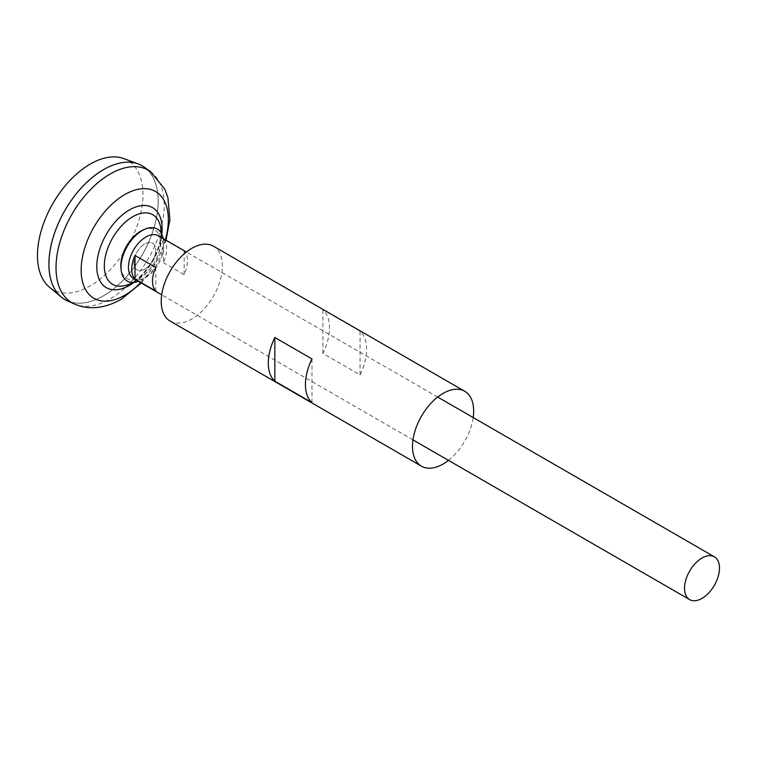 <?xml version="1.0" encoding="UTF-8"?>
<svg xmlns="http://www.w3.org/2000/svg" width="757" height="757" viewBox="0 0 757 757"><rect width="100%" height="100%" fill="white"/><g stroke="black" fill="none" stroke-linecap="round" stroke-linejoin="round"><path stroke-width="0.57" stroke-dasharray="3.79 2.84" d="M144.833 269.142A15.452 8.923 -60 0 1 133.913 262.84A15.452 8.923 -60 0 1 144.833 243.915A15.452 8.923 -60 0 1 155.762 250.217A15.452 8.923 -60 0 1 144.833 269.142A15.452 8.923 -60 0 1 133.913 262.84A15.452 8.923 -60 0 1 144.833 243.915A15.452 8.923 -60 0 1 155.762 250.217A15.452 8.923 -60 0 1 144.833 269.142M158.289 235.749A24.716 14.269 -60 0 1 162.074 255.563A24.716 14.269 -60 0 1 145.931 277.346A24.716 14.269 -60 0 1 133.573 278.567M123.618 158.563A74.602 43.073 -60 0 1 139.894 216.786A74.602 43.073 -60 0 1 90.215 285.9A74.602 43.073 -60 0 1 49.385 287.14M103.548 169.634A77.223 44.587 -60 0 1 142.146 165.811A77.223 44.587 -60 0 1 153.983 227.687A77.223 44.587 -60 0 1 103.539 295.732A77.252 44.597 -60 0 1 64.922 299.592A77.223 44.587 -60 0 1 48.94 264.221M144.36 167.202A77.252 44.597 -60 0 1 153.406 229.74A77.252 44.597 -60 0 1 103.558 295.769A77.223 44.587 -60 0 1 64.951 299.573A77.223 44.587 -60 0 1 53.113 237.698A77.223 44.587 -60 0 1 103.558 169.653A77.223 44.587 -60 0 1 142.174 165.821A77.223 44.587 -60 0 1 154.012 227.706A77.223 44.587 -60 0 1 103.558 295.75A77.252 44.597 -60 0 1 67.241 300.775M142.174 165.792A77.252 44.597 -60 0 1 154.002 227.696A77.252 44.597 -60 0 1 103.539 295.76A77.223 44.587 -60 0 1 64.932 299.564L64.951 299.573M161.146 233.128A40.187 23.202 -60 0 1 132.73 282.352A40.187 23.202 -60 0 1 127.214 284.906L131.756 282.787C139.364 278.349 146.271 270.892 152.488 260.427C158.175 249.876 162.083 239.723 160.598 227.072A40.187 23.202 -60 0 1 161.146 233.128M163.408 262.622L184.169 274.602A24.716 14.269 120 0 0 184.169 251.069L163.408 239.089A24.716 14.269 -60 0 1 163.408 262.622L163.408 239.089M155.762 291L155.762 267.467M184.169 274.602L184.169 251.069M142.988 230.014A28.009 16.171 -60 0 1 160.427 242.656A28.009 16.171 -60 0 1 140.622 276.967A28.009 16.171 -60 0 1 120.95 268.186M163.162 238.559A30.043 17.345 -60 0 1 142.259 279.57A30.043 17.345 -60 0 1 138.436 281.377M170.183 321.11A43.263 24.981 120 0 0 203.519 309.528A43.263 24.981 120 0 0 222.407 265.991A43.263 24.981 120 0 0 213.446 246.186M366.615 349.251A43.263 24.981 120 0 0 360.058 331.178L322.908 309.736A43.263 24.981 120 0 1 329.465 327.8A43.263 24.981 120 0 1 322.908 353.434L360.058 374.885A43.263 24.981 120 0 0 366.615 349.251M448.475 460.379A43.263 24.981 120 0 0 473.201 417.561M311.988 402.639L311.988 358.932M322.908 353.434L322.908 309.736M360.058 374.885L360.058 331.178M150.511 171.631A76.495 44.161 -60 0 1 159.472 233.553A76.495 44.161 -60 0 1 110.115 298.939A76.495 44.161 -60 0 1 74.148 303.898M161.809 234.159A46.205 26.675 -60 0 1 133.951 282.418M165.338 239.818A61.648 35.588 -60 0 1 140.613 282.635M412.972 439.883L161.705 294.814M133.033 282.465A51.135 51.135 0 0 0 161.392 233.336M141.285 283.023L156.027 262.991L166.001 240.206M437.697 397.065L186.421 251.996"/><path stroke-width="1.14" d="M161.705 294.814L133.573 278.567A24.716 14.269 -60 0 1 129.778 258.762A24.716 14.269 -60 0 1 145.931 236.979A24.716 14.269 -60 0 1 158.289 235.749L186.421 251.996M135.001 255.488L155.762 267.467A24.716 14.269 120 0 0 155.762 291L135.001 279.021A24.716 14.269 -60 0 1 135.001 255.488L135.001 279.021M702.004 598.39A24.716 14.269 -60 0 1 689.646 599.62A24.716 14.269 -60 0 1 685.861 579.805A24.716 14.269 -60 0 1 702.004 558.023A24.716 14.269 -60 0 1 714.362 556.802A24.716 14.269 -60 0 1 718.156 576.607A24.716 14.269 -60 0 1 702.004 598.39M64.922 299.592A77.252 44.597 -60 0 1 61.27 297.037L49.385 287.14A74.602 43.073 -60 0 1 42.543 226.428A74.602 43.073 -60 0 1 90.215 164.08A74.602 43.073 -60 0 1 123.618 158.563L138.134 163.9A77.252 44.597 -60 0 1 142.174 165.792M61.27 297.037A77.252 44.597 -60 0 1 54.173 234.178A77.252 44.597 -60 0 1 103.539 169.615A77.223 44.587 -60 0 1 103.548 169.634A77.252 44.597 -60 0 1 144.36 167.202L150.511 171.631A76.495 44.161 -60 0 0 110.115 174.025A76.495 44.161 -60 0 0 59.566 243.451A76.495 44.161 -60 0 0 74.148 303.898L67.241 300.775A77.252 44.597 -60 0 1 52.507 239.732A77.252 44.597 -60 0 1 103.558 169.625M48.94 264.221A77.223 44.587 -60 0 1 103.539 169.634A77.252 44.597 -60 0 1 138.134 163.9M133.033 282.465A51.135 51.135 0 0 1 127.214 284.906L127.214 284.906A40.187 23.202 -60 0 1 104.315 265.944A40.187 23.202 -60 0 1 132.73 216.729A40.187 23.202 -60 0 1 160.598 227.072A51.135 51.135 0 0 1 161.392 233.336M138.436 281.377A30.043 17.345 -60 0 1 121.177 270.154L120.95 268.186A28.009 16.171 -60 0 1 120.808 265.527A28.009 16.171 -60 0 1 140.622 231.226A28.009 16.171 -60 0 1 142.988 230.014L144.805 229.22A30.043 17.345 -60 0 1 163.162 238.559M121.177 270.154A30.043 17.345 -60 0 1 142.259 230.516A30.043 17.345 -60 0 1 144.805 229.22M473.201 417.561A43.263 24.981 120 0 0 473.674 411.06A43.263 24.981 120 0 0 464.713 391.255L213.446 246.186A43.263 24.981 120 0 0 180.109 257.777A43.263 24.981 120 0 0 161.222 301.314A43.263 24.981 120 0 0 170.183 321.11L421.46 466.189A43.263 24.981 120 0 0 448.475 460.379M268.29 363.123A43.263 24.981 -60 0 1 274.838 337.49L311.988 358.932A43.263 24.981 -60 0 0 305.431 384.565A43.263 24.981 -60 0 0 311.988 402.639L274.838 381.187A43.263 24.981 -60 0 1 268.29 363.123M464.713 391.255A43.263 24.981 120 0 0 431.376 402.847A43.263 24.981 120 0 0 412.499 446.384A43.263 24.981 120 0 0 421.46 466.189M274.838 381.187L274.838 337.49M140.613 282.635A61.648 35.588 -60 0 1 124.735 295.258A61.648 35.588 -60 0 1 81.15 270.098A61.648 35.588 -60 0 1 124.735 194.587A61.648 35.588 -60 0 1 165.338 239.818M133.951 282.418A46.205 26.675 -60 0 1 129.456 285.37A46.205 26.675 -60 0 1 96.782 266.511A46.205 26.675 -60 0 1 129.456 209.916A46.205 26.675 -60 0 1 161.809 234.159M689.646 599.62L412.972 439.883M74.148 303.898C88.673 310.181 104.315 308.686 121.054 299.403L141.285 283.023M166.001 240.206L169.89 219.748L167.893 197.52L164.818 189.127L150.511 171.631M714.362 556.802L437.697 397.065"/></g></svg>
